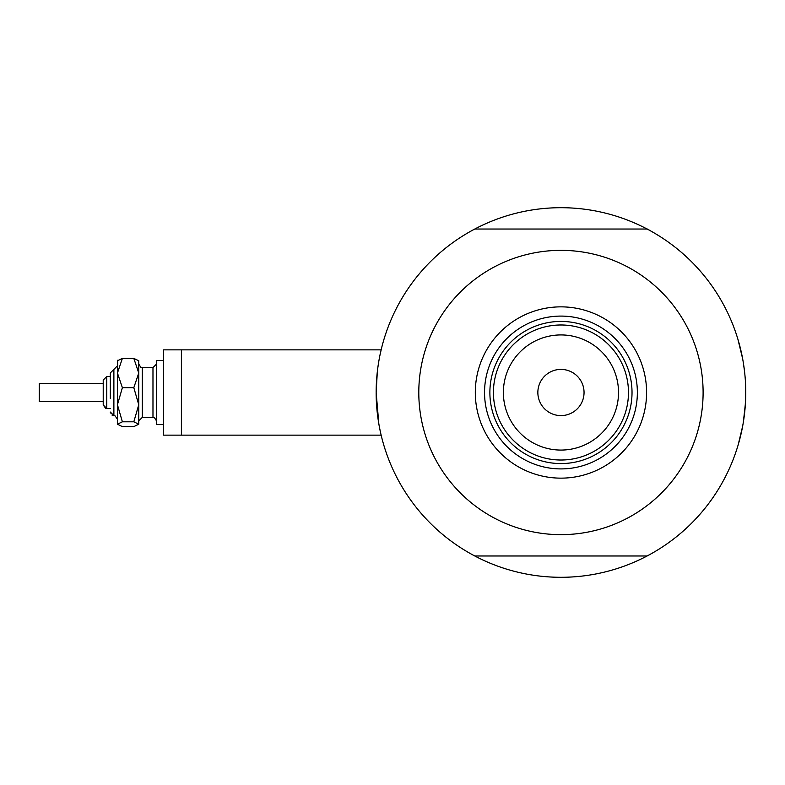 <?xml version="1.0" encoding="UTF-8"?>
<svg xmlns="http://www.w3.org/2000/svg" width="785" height="785" viewBox="0 0 785 785"><rect width="100%" height="100%" fill="white"/><g stroke="black" fill="none" stroke-linecap="round" stroke-linejoin="round"><path stroke-width="1.18" d="M181.404 435.145L181.404 349.855L381.137 349.855L163.633 349.855L163.633 435.145L381.137 435.145L381.363 436.058L380.764 433.536M378.841 423.91L376.152 392.5L377.32 371.717M377.811 367.792L378.841 361.1M379.881 355.576L381.363 348.942M737.89 339.189L742.62 358.637L737.89 339.189M743.356 362.837L744.612 372.002L743.356 362.837M651.413 553.641L647.125 555.976A184.799 184.799 0 0 1 474.778 555.976L470.49 553.641M381.382 436.166L381.569 436.921L381.382 436.166M380.352 431.652L379.371 426.834M470.49 231.359L474.778 229.024A184.799 184.799 0 0 0 474.778 555.976L647.125 555.976A184.799 184.799 0 0 0 745.75 392.5L745.426 403.411M744.612 412.979L743.356 422.153L745.446 403.156L744.612 412.949M741.894 430.033L740.392 436.695M742.62 426.353L738.096 445.144M738.175 444.869L737.89 445.811M651.413 231.359L647.37 229.024L474.778 229.024A184.799 184.799 0 0 1 745.75 392.5L745.21 406.571M740.363 436.794L741.099 433.693M466.633 551.413L462.463 548.872M745.74 394.737L745.613 399.604M655.269 233.587L659.439 236.128M466.633 233.587L462.463 236.128M655.269 551.413L659.439 548.872M745.74 390.273L745.613 385.396M475.308 392.5A85.644 85.644 0 0 1 560.951 306.857A85.644 85.644 0 0 1 646.595 392.5A85.644 85.644 0 0 1 560.951 478.143A85.644 85.644 0 0 1 475.308 392.5M637.361 392.5A76.41 76.41 0 0 0 560.951 316.09A76.41 76.41 0 0 0 484.541 392.5A76.41 76.41 0 0 0 560.951 468.91A76.41 76.41 0 0 0 637.361 392.5M418.798 392.5A142.154 142.154 0 0 0 560.951 534.654A142.154 142.154 0 0 0 703.105 392.5A142.154 142.154 0 0 0 560.951 250.346A142.154 142.154 0 0 0 418.798 392.5M503.381 392.5A57.57 57.57 0 0 0 560.951 450.07A57.57 57.57 0 0 0 618.521 392.5A57.57 57.57 0 0 0 560.951 334.93A57.57 57.57 0 0 0 503.381 392.5M628.471 392.5A67.52 67.52 0 0 1 560.951 460.02A67.52 67.52 0 0 1 493.431 392.5A67.52 67.52 0 0 1 560.951 324.98A67.52 67.52 0 0 1 628.471 392.5M584.05 392.5A23.099 23.099 0 0 0 560.951 369.401A23.099 23.099 0 0 0 537.853 392.5A23.099 23.099 0 0 0 560.951 415.599A23.099 23.099 0 0 0 584.05 392.5M632.023 392.5A71.072 71.072 0 0 1 560.951 463.572A71.072 71.072 0 0 1 489.879 392.5A71.072 71.072 0 0 1 560.951 321.428A71.072 71.072 0 0 1 632.023 392.5M117.436 424.214L122.381 421.81L133.813 421.81L138.759 404.756L138.759 373.042L133.813 387.692L138.759 404.756L138.759 424.214L133.813 426.618L122.381 426.618L117.436 424.214L117.436 373.042L122.381 358.382L133.813 358.382L138.759 360.786L133.813 358.382L138.759 373.042L138.759 360.511M122.381 358.382L117.436 360.786L122.381 358.382M103.218 383.62L103.218 380.058L103.218 383.62L39.25 383.62L39.25 401.38L103.218 401.38L103.218 404.942L105.651 408.308L106.77 408.494L106.77 376.506L110.322 376.506L110.322 372.953L110.322 398.623M110.322 408.494L106.77 408.494L103.218 404.942L103.218 395.905M163.633 424.489L156.529 424.489L156.529 360.511L163.633 360.511M133.813 421.81L138.759 424.214M122.381 421.81L117.436 404.756L117.436 419.151L115.002 415.785L113.491 415.579M117.436 404.756L122.381 387.692L117.436 373.042L117.711 360.236M122.381 387.692L133.813 387.692M103.218 397.269L103.218 380.058L106.77 376.506L103.218 380.058M117.436 365.849L110.322 372.953L113.884 369.401L113.884 415.599L110.322 412.046L110.45 412.988M140.672 367.223L142.311 367.625L142.311 417.375L152.977 417.375L152.977 367.625L156.529 364.073M112.804 415.432L111.951 415.029M152.977 367.625L140.8 367.282L138.759 364.073M142.311 417.375L138.759 420.927M152.977 417.375L154.488 417.718L156.529 420.927"/></g></svg>
